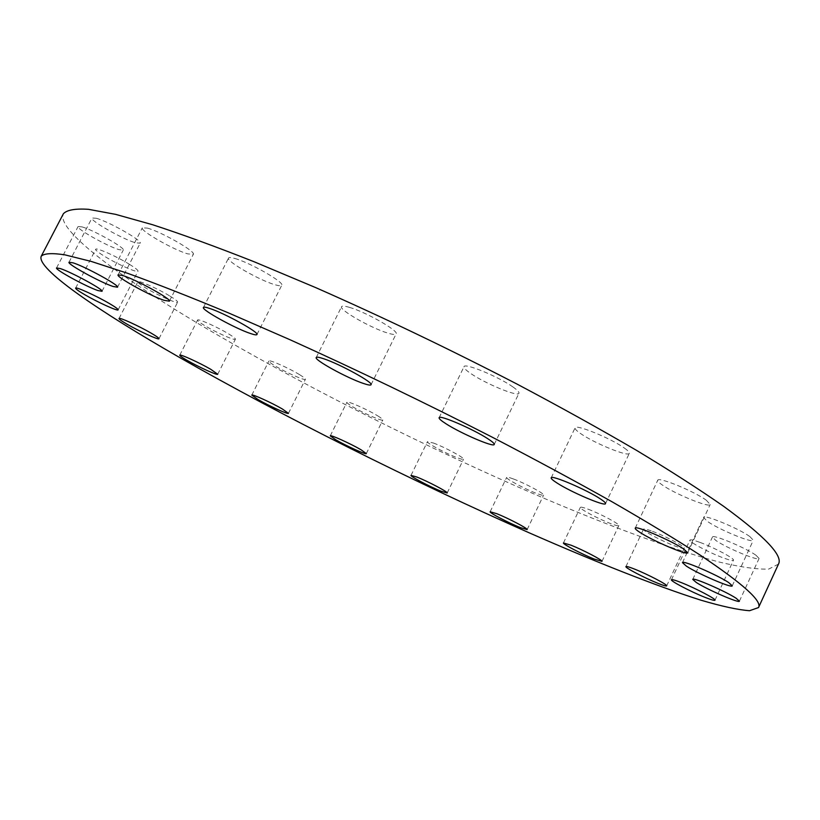 <?xml version="1.0" encoding="UTF-8"?>
<svg xmlns="http://www.w3.org/2000/svg" width="820" height="820" viewBox="0 0 820 820"><rect width="100%" height="100%" fill="white"/><g stroke="black" fill="none" stroke-linecap="round" stroke-linejoin="round"><path stroke-width="0.61" stroke-dasharray="4.1 3.07" d="M755.958 555.232L759.084 558.461C758.797 561.454 726.315 547.873 715.819 540.441L712.436 537.038C712.375 533.922 745.605 547.76 755.958 555.232M700.085 542.43C714.056 547.524 735.079 558.758 733.459 560.234C732.834 560.952 729.328 560.132 722.943 557.754C708.962 552.598 688.472 541.651 689.938 540.093C690.501 539.375 693.884 540.154 700.085 542.43M652.474 531.329C665.471 536.116 685.745 546.93 684.218 548.242C683.685 548.867 680.579 548.119 674.911 545.987C661.904 541.139 642.111 530.581 643.495 529.197C643.977 528.572 646.97 529.279 652.474 531.329M588.196 509.23C600.363 513.72 620.32 524.39 618.854 525.589C618.393 526.132 615.687 525.476 610.726 523.601C598.549 519.05 579.022 508.625 580.355 507.354C580.765 506.811 583.379 507.436 588.196 509.23M513.484 478.993C524.984 483.216 545.074 493.978 543.609 495.106C543.219 495.598 540.862 495.024 536.547 493.394C525.025 489.12 505.356 478.593 506.678 477.383C507.026 476.891 509.302 477.435 513.484 478.993M433.38 443.015C444.378 447.002 465.032 458.103 463.536 459.21C463.197 459.661 461.147 459.179 457.375 457.775C446.346 453.726 426.103 442.851 427.456 441.662L433.38 443.015M377.764 415.883C381.31 418.067 383.001 419.43 382.837 419.963C382.725 421.726 362.296 412.706 352.18 406.464C348.51 404.219 346.747 402.815 346.891 402.251C346.86 400.426 367.678 409.61 377.764 415.883M299.577 374.658C303.636 377.149 305.583 378.686 305.419 379.291C305.265 381.034 285.514 372.27 274.956 365.812C270.764 363.27 268.745 361.681 268.878 361.046C268.888 359.242 289.05 368.17 299.577 374.658M228.688 333.924C233.331 336.764 235.576 338.527 235.401 339.213C235.207 340.987 215.691 332.315 204.559 325.519C199.762 322.619 197.446 320.805 197.579 320.077C197.64 318.242 217.587 327.098 228.688 333.924M169.986 296.102C175.275 299.341 177.827 301.36 177.643 302.149C177.397 304.025 157.676 295.251 145.837 288.025C140.384 284.704 137.729 282.633 137.883 281.793C137.996 279.856 158.168 288.824 169.986 296.102M129.416 264.296C135.351 267.966 138.221 270.252 138.006 271.174C137.678 273.214 117.311 264.163 104.652 256.383C98.543 252.642 95.561 250.274 95.735 249.3C95.909 247.199 116.788 256.475 129.416 264.296M82.041 226.894C93.736 230.133 125.798 248.224 123.266 250.09L119.033 249.649C107.246 246.246 75.881 228.606 78.085 226.535L82.041 226.894M96.319 218.284C108.957 221.646 142.987 241.018 140.189 243.181L135.515 242.781C122.774 239.245 89.544 220.385 91.973 217.987L96.319 218.284M147.415 228.114C161.273 231.752 196.339 251.832 193.315 254.313L187.841 253.903C173.871 250.059 139.697 230.553 142.321 227.816L147.415 228.114M234.807 258.474C250.018 262.564 284.858 282.541 281.731 285.288C281.229 286.108 278.995 285.924 275.018 284.745C259.704 280.44 225.797 261.067 228.534 258.064C228.995 257.275 231.086 257.408 234.807 258.474M349.392 307.346C365.822 311.989 399.207 331.024 396.132 333.894C395.517 334.867 392.729 334.601 387.778 333.084C371.276 328.236 338.844 309.786 341.561 306.69C342.114 305.747 344.728 305.973 349.392 307.346M512.859 386.896C517.348 390.033 519.378 392.155 518.957 393.251C518.168 397.208 485.03 383.524 470.557 373.366C465.791 370.086 463.607 367.862 464.007 366.694C464.417 362.604 498.529 376.646 512.859 386.896M624.481 448.13C628.069 450.692 629.688 452.425 629.319 453.347C628.622 457.283 593.721 442.974 580.314 433.36C576.46 430.674 574.717 428.839 575.076 427.856C575.353 423.776 611.228 438.433 624.481 448.13M749.91 536.608L753.303 540.236C752.883 543.609 718.443 529.361 707.199 521.243L703.529 517.42C703.539 513.904 738.82 528.439 749.91 536.608M706.256 500.19L710.192 504.474C709.628 508.185 674.276 493.671 662.017 484.794C658.87 482.58 657.445 481.073 657.742 480.264C657.886 476.41 694.171 491.241 706.256 500.19M778.477 564.098L768.668 569.111C756.614 569.449 739.958 567.05 718.689 561.915C673.117 549.687 611.884 527.024 545.464 498.888C428.491 448.847 298.101 383.247 197.036 322.906C116.696 274.761 56.067 229.436 63.376 213.764M739.414 601.173L759.084 558.461M714.978 600.209L733.459 560.234M666.68 585.87L684.218 548.242M601.982 561.372L618.854 525.589M527.137 529.597L543.609 495.106M447.177 492.984L463.536 459.21M366.314 453.593L382.837 419.963M288.445 413.341L305.419 379.291M217.72 374.248L235.401 339.213M158.977 338.742L177.643 302.149M118.121 309.847L138.006 271.174M102.008 291.295L123.266 250.09M117.516 287.205L140.189 243.181M169.391 301.165L193.315 254.313M256.937 334.56L281.731 285.288M371.04 384.734L396.132 333.894M494.234 444.46L518.957 393.251M605.529 503.634L629.319 453.347M732.26 585.828L753.303 540.236M687.713 552.741L710.192 504.474M635.223 528.172L657.742 480.264M682.466 562.633L703.529 517.42M551.194 477.845L575.076 427.856M439.12 417.739L464.007 366.694M316.233 357.52L341.561 306.69M203.442 307.459L228.534 258.064M118.07 274.864L142.321 227.816M69.003 262.236L91.973 217.987M56.559 267.945L78.085 226.535M75.624 288.138L95.735 249.3M119.023 318.498L137.883 281.793M179.744 355.183L197.579 320.077M251.791 395.117L268.878 361.046M330.265 435.851L346.891 402.251M411.015 475.374L427.456 441.662M490.145 511.762L506.678 477.383M563.442 542.973L580.355 507.354M625.926 566.599L643.495 529.197M671.447 579.791L689.938 540.093M692.756 579.412L712.436 537.038"/><path stroke-width="1.23" d="M736.124 598.251L739.414 601.173C739.404 603.571 707.024 589.508 696.303 582.487L692.756 579.412C692.418 576.87 725.526 591.22 736.124 598.251M681.379 582.63C695.237 588.073 716.403 599.164 714.978 600.209C714.435 600.732 711.001 599.738 704.667 597.216C690.799 591.712 670.176 580.909 671.447 579.791C671.918 579.258 675.229 580.201 681.379 582.63M634.731 569.172C647.626 574.266 668.023 584.947 666.68 585.87C666.219 586.331 663.185 585.429 657.558 583.163C644.653 578.018 624.727 567.594 625.926 566.599C626.336 566.138 629.268 566.999 634.731 569.172M571.13 545.228C583.194 550.005 603.284 560.531 601.982 561.372L594.018 558.994C581.933 554.166 562.284 543.885 563.442 542.973L571.13 545.228M496.817 513.699C508.205 518.199 528.428 528.818 527.137 529.597L520.208 527.557C508.789 523.006 488.986 512.623 490.145 511.762L496.817 513.699M416.816 477.025C427.712 481.278 448.499 492.226 447.177 492.984L441.139 491.241C430.213 486.936 409.836 476.215 411.015 475.374L416.816 477.025M361.077 449.801L366.314 453.593C366.366 455.008 345.978 445.783 335.718 439.766L330.265 435.851C330.06 434.374 350.847 443.774 361.077 449.801M282.428 409.036L288.445 413.341C288.466 414.746 268.755 405.787 258.054 399.555L251.791 395.117C251.627 393.651 271.748 402.774 282.428 409.036M210.791 369.328L217.72 374.248C217.7 375.683 198.214 366.817 186.929 360.257C182.071 357.458 179.683 355.757 179.744 355.183C179.621 353.686 199.526 362.747 210.791 369.328M151.075 333.104C156.446 336.231 159.08 338.117 158.977 338.742C158.916 340.249 139.226 331.28 127.223 324.3C121.698 321.102 118.961 319.164 119.023 318.498C118.951 316.92 139.092 326.093 151.075 333.104M109.255 303.451C115.282 306.987 118.234 309.119 118.121 309.847C118.008 311.477 97.672 302.231 84.829 294.728C78.628 291.11 75.553 288.917 75.624 288.138C75.583 286.436 96.432 295.907 109.255 303.451M60.362 268.591C71.852 272.312 104.253 290.013 102.008 291.295L97.918 290.546C86.325 286.703 54.653 269.431 56.559 267.945L60.362 268.591M73.175 262.871C85.587 266.777 119.986 285.698 117.516 287.205L113.016 286.457C100.491 282.408 66.912 263.968 69.003 262.236L73.175 262.871M122.969 275.582C136.571 279.815 172.036 299.423 169.391 301.165L164.113 300.325C150.388 295.917 115.825 276.853 118.07 274.864L122.969 275.582M209.479 308.371C224.424 313.096 259.663 332.602 256.937 334.56C256.527 335.185 254.364 334.827 250.448 333.494C235.391 328.584 201.105 309.652 203.442 307.459C203.801 306.854 205.81 307.162 209.479 308.371M323.787 358.781C339.962 364.08 373.715 382.673 371.04 384.734C370.537 385.472 367.842 384.99 362.963 383.299C346.706 377.825 313.927 359.806 316.233 357.52C316.674 356.803 319.195 357.223 323.787 358.781M487.797 438.72C492.389 441.693 494.532 443.61 494.234 444.46C493.835 447.607 460.819 433.39 446.008 423.786C441.139 420.67 438.833 418.661 439.12 417.739C439.13 414.448 473.119 429.044 487.797 438.72M600.414 498.929C604.094 501.348 605.806 502.916 605.529 503.634C605.211 506.77 570.443 491.877 556.718 482.806C552.782 480.264 550.938 478.603 551.194 477.845C551.091 474.544 586.833 489.806 600.414 498.929M728.683 582.559L732.26 585.828C732.147 588.524 697.841 573.733 686.33 566.097L682.466 562.633C682.168 559.783 717.316 574.892 728.683 582.559M683.552 548.898L687.713 552.741C687.498 555.704 652.279 540.605 639.723 532.241C636.505 530.161 635.008 528.797 635.223 528.172C635.008 525.046 671.16 540.493 683.552 548.898M179.498 357.438C98.123 310.831 35.813 268.304 41.256 256.178C44.229 253.359 52.08 252.919 64.821 254.835L91.204 261.416L127.602 273.285C156.671 283.802 190.209 296.973 228.226 312.799L289.767 339.623C356.28 369.666 423.499 402.046 491.426 436.763C534.927 459.384 575.168 481.084 612.14 501.84C646.58 521.684 676.059 539.519 700.567 555.355C743.043 583.819 762.354 601.214 758.52 607.558L749.552 610.716C738.01 609.854 721.805 606.349 700.957 600.189C656.164 586.003 595.433 561.884 529.249 532.846C412.655 481.309 281.834 415.894 179.498 357.438M41.256 256.178L63.376 213.764C66.871 209.94 75.235 208.454 88.478 209.315L115.569 214.348L152.592 224.731C182.019 234.315 215.855 246.646 254.077 261.734L315.803 287.656C382.376 316.971 449.411 349.094 516.918 384.026C560.101 406.894 599.953 428.993 636.484 450.334C670.463 470.834 699.439 489.448 723.424 506.165C764.886 536.423 783.233 555.734 778.477 564.098L758.52 607.558"/></g></svg>
